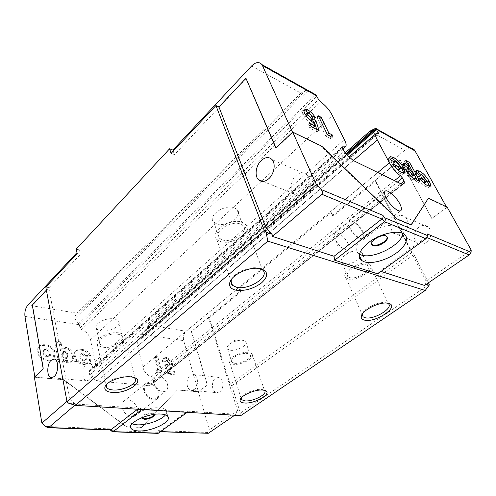 <?xml version="1.0" encoding="UTF-8"?>
<svg xmlns="http://www.w3.org/2000/svg" width="496" height="496" viewBox="0 0 496 496"><rect width="100%" height="100%" fill="white"/><g stroke="black" fill="none" stroke-linecap="round" stroke-linejoin="round"><path stroke-width="0.37" stroke-dasharray="2.48 1.86" d="M141.62 334.242L183.675 340.678C182.888 336.871 183.725 333.734 186.186 331.26L148.651 325.047L145.539 329.908L141.893 333.368L141.62 334.242L142.371 337.249L142.104 338.353L139.035 339.394C137.386 340.733 136.877 342.792 137.497 345.576L143.028 367.741C144.441 372.229 147.219 375.23 151.367 376.749L152.88 378.386L153.593 381.188L153.022 383.321L149.377 385.783L97.173 381.002L91.537 377.487L89.714 374.951L89.088 371.944L89.478 370.661L93.211 369.284C95.344 367.505 95.97 364.944 95.089 361.596L90.439 339.772C89.423 334.943 86.471 331.564 81.586 329.635L79.999 327.924L79.323 324.719L74.84 318.668L74.871 316.597L76.967 313.181L27.888 305.065M142.879 367.021L377.772 172.484M141.837 417.713C143.425 415.257 146.76 413.893 151.838 413.627L154.132 414.414M141.819 417.818C140.362 416.07 147.386 412.66 151.689 413.038L154.02 413.869L154.194 414.495M131.998 423.913L129.661 422.251C124.973 417.093 146.463 406.596 159.433 407.861C162.868 408.109 165.125 408.921 166.21 410.297C167.133 411.593 166.898 413.118 165.484 414.885M137.231 408.704C135.978 402.554 128.334 397.773 124.384 400.737C122.369 402.244 121.669 404.587 122.289 407.768C123.473 413.937 131.155 418.773 135.073 415.89C137.187 414.352 137.907 411.959 137.231 408.704M143.834 390.606C143.139 387.382 143.784 385.026 145.768 383.557C149.649 380.649 157.406 385.646 158.807 391.877C159.557 395.182 158.894 397.587 156.823 399.094C152.96 401.921 145.161 396.868 143.834 390.606M144.596 390.674C143.97 387.76 144.553 385.646 146.339 384.319C149.829 381.703 156.81 386.204 158.069 391.815C158.745 394.785 158.15 396.949 156.283 398.307C152.811 400.849 145.793 396.304 144.596 390.674M154.02 383.172C153.369 380.246 153.927 378.126 155.694 376.811C159.16 374.22 166.191 378.808 167.505 384.456C168.206 387.444 167.636 389.608 165.788 390.947C162.347 393.471 155.279 388.839 154.02 383.172M303.949 192.882C300.018 195.97 296.558 196.199 293.57 193.564C289.472 189.72 290.947 179.874 296.279 175.317C300.353 172.013 303.943 171.827 307.049 174.759C310.905 178.752 309.25 188.511 303.949 192.882M89.491 379.893L86.403 380.872C81.766 380.178 81.673 367.685 86.23 364.014L89.478 362.991C94.035 363.766 94.085 376.309 89.491 379.893M387.023 236.846L385.566 235.395C380.798 233.182 368.739 240.851 371.771 244.1M403 233.535C403.49 230.752 402.585 228.582 400.291 227.038L398.796 226.263C391.945 223.336 377.351 226.877 367.133 234.007C356.475 242.253 353.611 248.8 358.527 253.654L359.42 254.212M426.504 242.271C422.865 244.621 419.573 244.621 416.628 242.271C412.79 237.299 413.459 232.295 418.624 227.255C422.406 224.75 425.822 224.806 428.866 227.428C432.425 232.475 431.638 237.429 426.504 242.271M403.341 232.94C399.633 235.42 396.292 235.457 393.322 233.052C389.465 227.924 390.172 222.71 395.442 217.415C399.299 214.768 402.764 214.787 405.84 217.471C409.417 222.685 408.586 227.838 403.341 232.94M219.734 391.865L216.541 392.652C211.637 391.976 210.955 381.25 215.574 378.188L218.934 377.388C223.746 378.15 224.372 388.883 219.734 391.865M194.24 389.521L191.053 390.346C186.174 389.664 185.591 378.584 190.216 375.41L193.57 374.567C198.363 375.336 198.89 386.421 194.24 389.521M363.295 232.444C360.22 225.618 351.67 218.358 348.905 220.305C347.485 221.29 347.56 223.553 349.116 227.1C352.135 233.976 360.815 241.341 363.549 239.419C365.019 238.396 364.938 236.071 363.295 232.444M362.601 232.184C359.836 226.04 352.135 219.499 349.649 221.253C348.372 222.14 348.434 224.18 349.841 227.373C352.557 233.56 360.369 240.182 362.824 238.452C364.151 237.534 364.076 235.445 362.601 232.184M348 243.586C345.359 237.46 337.695 231.08 335.104 232.915L334.236 234.124L335.129 239.078C338.303 245.105 342.066 248.781 346.419 250.114L348.043 249.891C349.42 248.93 349.407 246.828 348 243.586M230.256 350.201C236.815 351.459 248.88 344.745 245.681 341.546L243.139 340.368L240.132 340.287C235.507 340.845 231.713 342.401 228.749 344.956C227.156 346.537 226.753 347.87 227.559 348.961L230.256 350.201M234.472 363.252C241.056 364.399 253.276 357.709 250.096 354.634L247.554 353.512C241.019 352.253 228.594 359.048 231.768 362.08L234.472 363.252M252.024 353.809L248.967 352.464C241.044 350.92 225.965 359.166 229.809 362.843L233.108 364.269C241.093 365.639 255.886 357.548 252.024 353.809L264.492 390.55L261.429 389.422C254.981 388.535 241.974 394.035 241.223 397.935M101.209 330.882C109.61 332.419 122.066 325.618 118.649 321.272C117.85 320.118 116.331 319.343 114.099 318.953C105.766 317.26 93.05 324.142 96.391 328.457C97.222 329.697 98.828 330.503 101.209 330.882M104.588 346.003C113.051 347.405 125.68 340.616 122.27 336.406C121.47 335.29 119.945 334.558 117.695 334.205C109.3 332.649 96.398 339.531 99.746 343.697C100.57 344.9 102.182 345.669 104.588 346.003M134.001 377.499L129.363 376.104C121.632 375.137 109.033 379.669 106.758 384.233M103.224 347.231C113.491 348.911 128.768 340.69 124.626 335.587C123.659 334.242 121.824 333.355 119.114 332.928C108.946 331.024 93.273 339.369 97.315 344.422C98.32 345.886 100.291 346.828 103.224 347.231M216.864 223.857C226.734 227.521 243.871 215.357 236.939 209.368L234.23 207.787C224.421 203.844 207.006 216.188 213.776 222.059L216.864 223.857M222.431 239.897C232.364 243.381 249.817 231.254 242.885 225.451L240.169 223.925C230.305 220.168 212.561 232.481 219.331 238.173L222.431 239.897M260.053 268.547L255.428 267.741C247.045 267.307 235.222 272.812 232.085 278.554M220.596 241.552C232.636 245.743 253.76 231.068 245.34 224.018L242.091 222.196C230.15 217.595 208.599 232.556 216.789 239.432L220.596 241.552M343.499 263.76C350.579 266.47 366.755 255.837 361.392 251.856L360.053 251.125C358.155 250.517 355.706 250.623 352.699 251.447C348.769 252.638 345.582 254.46 343.158 256.922C340.895 259.451 340.498 261.454 341.967 262.936L343.499 263.76M349.618 277.543C356.705 280.11 373.141 269.526 367.809 265.689L366.476 264.994C359.439 262.241 342.773 273.017 348.087 276.749L349.618 277.543M387.419 303.137L384.877 302.548C377.58 301.711 363.5 308.89 362.378 313.931M347.863 278.845C356.457 281.933 376.359 269.13 369.886 264.473L368.299 263.636C359.774 260.276 339.543 273.364 345.985 277.878L347.863 278.845M251.596 65.968L300.923 93.13L76.967 313.181M76.973 252.6L79.484 249.922L80.457 254.349L32.6 305.127L43.505 368.863L34.856 377.059L63.761 379.651L126.573 426.709L141.651 427.323L177.525 389.844L198.363 391.71L183.675 340.678M76.223 249.147L79.484 249.922M300.923 93.13L305.586 90.353L308.221 90.489L74.84 318.668M240.399 413.094L239.909 414.117L235.966 413.862L237.572 410.545L208.45 317.676L209.244 317.824L230.076 384.115L231.787 385.783L240.399 413.094L429.251 284.357M153.022 383.321L404.401 183.117L153.022 383.321M157.883 370.345L154.975 370.022L157.189 372.868L161.113 373.29L156.953 357.473L154.442 357.157L157.883 370.345L158.726 369.663L155.818 369.334L154.975 370.022M61.324 349.265L60.084 342.686L54.752 341.992L58.361 361.59L63.358 362.136L62.973 360.084L65.243 362.006L67.989 362.892L71.077 362.216C72.565 360.673 73.011 358.614 72.428 356.047C71.672 351.862 69.248 349.246 65.143 348.204L61.324 349.265L62.143 348.483L60.896 341.899L60.084 342.686M43.171 352.619L43.735 349.903L45.365 349.5C46.779 349.711 47.808 350.505 48.459 351.881L54.083 352.048C52.148 348.217 49.166 346.109 45.136 345.712C42.619 345.228 40.486 345.569 38.731 346.741C37.318 348.025 36.847 349.792 37.318 352.036L38.744 355.849L42.966 359.513L47.38 360.654C49.619 361.02 51.522 360.704 53.084 359.705L54.665 356.63L48.788 355.204L48.255 356.426L46.68 356.742C44.584 356.134 43.412 354.758 43.171 352.619L43.989 351.819L44.553 349.103L46.184 348.7L45.365 349.5M79.819 356.903L80.34 354.2L81.728 353.877L84.649 356.165L89.826 356.295C87.916 352.606 85.101 350.585 81.381 350.226C79.205 349.81 77.333 350.083 75.776 351.05C74.338 352.284 73.892 354.057 74.431 356.364L75.876 360.04L79.875 363.549L83.973 364.628L88.97 363.859L90.52 360.716L85.07 359.364L84.568 360.598L83.192 360.859C81.245 360.282 80.123 358.968 79.819 356.903L80.65 356.14L81.17 353.437L82.553 353.121L81.728 353.877M165.962 364.796L164.021 365.087L167.989 374.04L174.239 374.716L173.519 372.087L169.241 371.616L167.902 368.571L170.667 368.46C171.783 367.536 172.069 366.091 171.517 364.132C170.426 360.865 168.423 358.881 165.509 358.18L163.227 358.614L162.062 361.795L164.889 362.142L165.428 361.175L166.402 360.976C167.716 361.33 168.603 362.254 169.055 363.742L168.646 365.831L167.846 365.986L165.962 364.796L166.799 364.114L164.864 364.411L164.021 365.087M148.651 325.047L345.08 152.929M428.445 282.776L414.055 254.479L412.077 252.383L375.838 181.009L333.337 215.909L331.576 212.034L330.621 211.656L404.73 150.288L410.018 148.137M331.576 212.034L239.785 287.928L238.793 287.692L240.095 291.443L191.363 331.52L207.241 385.119L198.363 391.71M186.186 331.26L238.793 287.692M34.391 377.196L63.587 379.806L126.393 426.851L141.472 427.453L177.351 389.974L198.4 391.859L209.355 429.927L208.029 432.481L158.081 430.627L158.088 433.349M110.248 429.951L109.734 428.835L110.614 429.964M66.941 401.338L69.614 399.013L74.474 403.533L68.529 403.155M46.382 290.135L48.751 287.618L69.614 399.013M292.541 132.221L321.42 146.487L397.054 219.319L410.88 225.159L411.072 224.855M428.184 198.332L446.716 207.328L431.756 218.432L400.08 159.855L332.376 215.543L330.621 211.656M446.437 206.838L446.716 207.328M412.077 252.383L230.076 384.115M239.785 287.928L241.087 291.673L209.244 317.824M471.2 250.071L426.039 281.089L425.543 284.134L426.163 284.338M426.039 281.089L375.088 180.656L375.838 181.009M447.187 207.198L431.942 218.519L400.266 159.954L375.088 180.656M48.751 287.618L45.818 287.066M208.45 317.676L191.568 331.557L207.446 385.138L198.4 391.859M237.572 410.545L209.355 429.927M234.695 415.245L236.17 414.241L187.562 411.153L159.588 431.532L158.999 431.7L158.081 430.627M137.59 409.231L139.072 408.078L76.167 404.085L74.846 405.213M427.192 233.926C427.695 235.185 427.385 236.307 426.262 237.286L379.917 271.045L381.04 271.405M414.055 254.479L231.787 385.783M240.765 415.623L239.909 414.117M187.283 412.306L187.779 411.947L142.29 409.107L141.794 409.491M76.167 404.085L74.474 403.533M207.88 433.454L208.029 432.481M235.966 413.862L236.17 414.241M424.564 285.436L425.543 284.134M142.29 409.107L139.072 408.078M187.562 411.153L187.779 411.947M377.704 273.835L379.917 271.045M410.88 225.159L411.209 224.911M397.054 219.319L397.383 219.065M321.42 146.487L321.743 146.196M292.683 132.531L276.16 148.199L276.03 147.895M241.087 291.673L240.095 291.443M333.337 215.909L332.376 215.543M424.743 183.067C425.047 182.633 424.774 181.697 423.925 180.265L420.286 176.037L421.699 174.921M420.286 176.037L419.504 175.863L419.566 177.066L420.986 175.944M419.566 177.066L415.437 174.58L416.863 173.445M415.437 174.58C414.786 172.955 414.743 171.951 415.319 171.566L416.336 171.529M422.846 175.782L423.311 176.26M429.276 186.248L428.544 187.426L429.976 186.322M428.544 187.426L426.114 186.663L427.552 185.547M426.114 186.663C423.609 185.572 420.924 183.067 418.066 179.149L419.498 178.014M418.066 179.149L421.185 180.259M423.925 180.265L425.345 179.155M407.917 168.057L404.401 161.584L405.809 160.437M404.401 161.584L407.266 163.103M417.179 180.085L418.593 182.677L420.038 181.542M418.593 182.677L415.115 180.916L416.559 179.775M415.115 180.916L414.253 178.703M414.011 178.895L413.552 179.881L415.003 178.734M413.552 179.881L411.99 179.527L413.447 178.374M411.99 179.527C408.71 177.37 405.92 174.133 403.626 169.818L405.065 168.652M403.626 169.818C402.082 167.09 401.655 165.348 402.343 164.604L403.422 164.647M411.854 176.502C412.108 176.018 411.823 175.069 410.986 173.662L407.396 169.341L406.863 169.248M410.986 173.662L412.418 172.515M407.396 169.341L408.822 168.187M398.778 169.775C399.106 169.322 398.852 168.367 398.021 166.923L394.202 162.49L395.647 161.299M394.202 162.49L393.297 162.297L393.303 163.5L394.754 162.304M393.303 163.5L388.796 160.797L390.253 159.588M388.796 160.797C388.207 159.216 388.207 158.218 388.79 157.796L389.8 157.703M403.651 173.141L402.74 174.369L404.203 173.191M402.74 174.369L400.036 173.482L401.506 172.298M400.036 173.482C397.271 172.273 394.407 169.626 391.449 165.528L392.906 164.325M391.449 165.528L394.704 166.718M398.021 166.923L399.472 165.738M330.77 136.586L330.59 138.663L332.128 137.274M330.59 138.663L325.971 136.332L327.509 134.924M325.971 136.332L316.727 117.143L318.227 115.735M316.727 117.143L319.647 118.68M316.739 129.45L317.583 132.097L319.126 130.665M317.583 132.097L309.647 128.092L311.197 126.635M309.647 128.092L308.097 124.787L309.64 123.33M308.097 124.787L311.029 126.275M313.571 127.571L312.492 124.211L314.024 122.779M312.492 124.211L311.507 123.851L313.038 122.413M311.507 123.851C307.923 121.675 305.145 118.612 303.174 114.669L304.699 113.212M303.174 114.669C302.176 112.53 302.089 111.16 302.901 110.546L303.856 110.341M308.413 112.753L313.98 119.158L315.487 117.738M313.98 119.158L310.477 117.329L311.99 115.897M310.477 117.329L307.297 114.371L308.803 112.933M307.297 114.371L306.063 114.179M305.989 115.531L306.361 116.089M306.261 116.182L310.18 120.398M310.093 120.478L310.446 120.633M311.432 120.46L313.063 118.866M77.19 253.592L80.457 254.349M171.101 153.382L174.412 154.659L173.24 151.1M246.252 78.436L174.412 154.659M46.184 348.7C47.597 348.917 48.627 349.711 49.278 351.087L48.459 351.881M49.278 351.087L54.907 351.261L54.083 352.048M54.907 351.261C52.967 347.429 49.984 345.309 45.954 344.912L45.136 345.712M45.954 344.912C43.437 344.422 41.298 344.763 39.55 345.935C38.136 347.219 37.665 348.986 38.136 351.23L37.318 352.036M38.136 351.23L39.568 355.049L38.744 355.849M39.568 355.049L43.791 358.72L42.966 359.513M43.791 358.72L48.211 359.86L47.38 360.654M48.211 359.86C50.449 360.232 52.353 359.916 53.915 358.918L55.49 355.849L54.665 356.63M55.49 355.849L49.612 354.411L48.788 355.204M49.612 354.411L49.079 355.632L47.504 355.948L46.68 356.742M47.504 355.948C45.409 355.341 44.237 353.964 43.989 351.819M60.896 341.899L55.571 341.205L54.752 341.992M55.571 341.205L59.191 360.815L58.361 361.59M59.191 360.815L64.195 361.361L63.358 362.136M64.195 361.361L63.804 359.309L62.973 360.084M63.804 359.309L66.073 361.231L65.243 362.006M66.073 361.231L68.826 362.123L67.989 362.892M68.826 362.123L71.914 361.448C73.396 359.904 73.842 357.852 73.259 355.279L72.428 356.047M73.259 355.279C72.497 351.094 70.072 348.471 65.968 347.423L65.143 348.204M65.968 347.423L62.143 348.483M67.791 354.826L67.307 357.808L66.235 358.081C64.387 357.424 63.37 356.122 63.178 354.163L63.686 351.273L64.945 350.982C66.687 351.676 67.636 352.96 67.791 354.826L66.966 355.601L66.476 358.583L65.404 358.856C63.562 358.199 62.539 356.897 62.347 354.944L62.862 352.055L64.127 351.757C65.863 352.451 66.811 353.735 66.966 355.601M66.235 358.081L65.404 358.856M63.178 354.163L62.347 354.944M64.945 350.982L64.127 351.757M82.553 353.121L85.479 355.403L84.649 356.165M85.479 355.403L90.656 355.545L89.826 356.295M90.656 355.545C88.747 351.856 85.926 349.829 82.206 349.463L81.381 350.226M82.206 349.463C80.03 349.048 78.157 349.32 76.601 350.281C75.169 351.515 74.716 353.288 75.262 355.601L74.431 356.364M75.262 355.601L76.706 359.271L75.876 360.04M76.706 359.271L80.712 362.793L79.875 363.549M80.712 362.793L84.81 363.872L83.973 364.628M84.81 363.872L89.807 363.109L91.357 359.966L90.52 360.716M91.357 359.966L85.907 358.608L85.07 359.364M85.907 358.608L85.405 359.842L84.029 360.102L83.192 360.859M84.029 360.102C82.082 359.526 80.953 358.205 80.65 356.14M155.818 369.334L158.038 372.186L157.189 372.868M158.038 372.186L161.963 372.614L161.113 373.29M161.963 372.614L157.79 356.785L156.953 357.473M157.79 356.785L155.273 356.463L154.442 357.157M155.273 356.463L158.726 369.663M164.864 364.411L168.838 373.364L167.989 374.04M168.838 373.364L175.088 374.046L174.239 374.716M175.088 374.046L174.369 371.423L173.519 372.087M174.369 371.423L170.091 370.94L169.241 371.616M170.091 370.94L168.745 367.896L167.902 368.571M168.745 367.896L169.638 368.15L168.795 368.819M169.638 368.15L171.511 367.784C172.627 366.86 172.912 365.422 172.36 363.463L171.517 364.132M172.36 363.463C171.263 360.195 169.26 358.205 166.346 357.498L165.509 358.18M166.346 357.498L164.058 357.932L162.899 361.113L162.062 361.795M162.899 361.113L165.726 361.46L164.889 362.142M165.726 361.46L166.265 360.499L167.233 360.301L166.402 360.976M167.233 360.301C168.553 360.654 169.44 361.578 169.892 363.066L169.055 363.742M169.892 363.066L169.483 365.155L167.846 365.986M168.69 365.31L166.799 364.114M97.173 381.002L353.214 160.499M149.377 385.783L402.101 184.357M95.089 361.596L344.329 139.612M90.439 339.772L332.351 115.549M137.696 346.282L353.381 160.586M141.633 338.514L378.026 133.629M24.955 316.398L79.323 324.719M369.948 131.136L404.73 150.288M157.908 432.301L110.775 430.646M109.734 428.835L45.489 426.448M158.584 433.182L159.588 431.532L160.791 431.576M427.044 237.609L426.262 237.286L426.002 238.706M91.537 377.487L346.729 154.733M89.714 374.951L344.125 151.41M89.088 371.944L342.476 148.05M90.055 370.45L342.24 147.386M81.586 329.635L320.652 101.847M79.999 327.924L318.587 99.498M79.379 324.923L316.981 96.224M78.628 323.615L315.729 94.724M74.871 316.597L305.586 90.353M146.568 328.16L345.855 153.865M145.539 329.908L346.419 154.448M141.893 333.368L346.611 154.628M141.658 334.434L347.225 155.18M142.371 337.249L377.326 133.424M151.367 376.749L394.487 180.643M152.88 378.386L397.389 182.057M153.593 381.188L400.836 183.737M139.035 339.394L349.165 156.903M154.02 413.869L154.163 414.451M167.797 416.417L166.21 410.297M145.768 383.557L124.384 400.737M155.694 376.811L146.339 384.319M293.57 193.564L262.998 181.462M86.403 380.872L51.857 377.747M386.179 235.705L386.502 236.363M403.831 234L400.291 227.038M393.322 233.052L416.628 242.271M191.053 390.346L216.541 392.652M348.905 220.305L384.952 191.338M335.104 232.915L349.649 221.253M346.419 250.114L336.964 245.03L334.236 234.124M245.681 341.546L250.096 354.634M262.458 389.577L264.12 390.278M118.649 321.272L122.27 336.406M124.626 335.587L134.949 378.367M131.39 376.439L133.102 377.251M236.939 209.368L242.885 225.451M245.34 224.018L262.415 269.867M361.392 251.856L367.809 265.689M369.886 264.473L388.114 303.546M384.877 302.548L386.75 303.068M345.985 277.878L362.223 314.724M341.967 262.936L348.087 276.749M352.699 251.447L349.265 252.104L343.158 256.922M255.428 267.741L257.083 268.243M216.789 239.432L231.08 281.17M213.776 222.059L219.331 238.173M97.315 344.422L106.268 385.528M96.391 328.457L99.746 343.697M229.809 362.843L241.143 398.331M227.559 348.961L231.768 362.08M240.132 340.287L234.968 340.2L228.749 344.956M158.999 431.7L160.543 431.756M348.043 249.891L362.824 238.452M363.549 239.419L400.638 210.769M193.57 374.567L218.934 377.388M405.84 217.471L428.866 227.428M419.504 175.863L420.087 175.404M415.319 171.566L416.541 170.593M428.804 187.352L430.237 186.248M413.621 179.843L415.071 178.696M402.343 164.604L403.769 163.438M393.297 162.297L393.905 161.795M388.79 157.796L390.036 156.761M403.112 174.27L404.575 173.092M302.901 110.546L304.147 109.343M359.259 255.242L358.527 253.654M89.478 362.991L54.393 359.092M307.049 174.759L272.112 159.656M165.788 390.947L156.283 398.307M156.823 399.094L135.073 415.89M130.64 426.517L129.661 422.251M39.55 345.935L38.731 346.741M53.915 358.918L53.084 359.705M49.079 355.632L48.255 356.426M44.553 349.103L43.735 349.903M71.914 361.448L71.077 362.216M62.459 348.198L61.634 348.979M67.307 357.808L66.476 358.583M63.686 351.273L62.862 352.055M76.601 350.281L75.776 351.05M89.807 363.109L88.97 363.859M85.405 359.842L84.568 360.598M81.17 353.437L80.34 354.2M171.511 367.784L170.667 368.46M164.058 357.932L163.227 358.614M166.265 360.499L165.428 361.175M169.483 365.155L168.646 365.831M89.478 370.661L342.302 146.928M93.211 369.284L342.928 148.974M142.104 338.353L378.386 133.647"/><path stroke-width="0.74" d="M308.221 90.489L315.822 94.804L318.587 99.498L320.652 101.847C325.829 105.698 329.728 110.261 332.351 115.549L344.329 139.612C346.338 143.387 346.673 145.799 345.34 146.841L342.376 146.866L342.476 148.05L344.125 151.41L346.729 154.733L353.214 160.499L402.101 184.357L404.401 183.117L404.11 181.121L402.442 177.996L400.508 175.789C396.292 172.757 392.739 168.696 389.837 163.612L376.904 139.178C375.36 136.152 375.075 134.273 376.049 133.548L378.386 133.647L376.08 128.538L374.474 128.836L369.948 131.136L345.08 152.929M377.772 172.484L389.441 162.818M154.132 414.414L154.163 414.451C155.732 416.187 148.744 419.622 144.379 419.281L141.986 418.438L141.837 417.713M154.194 414.495C152.768 416.981 149.457 418.382 144.243 418.698L141.819 417.818M165.484 414.885C161.473 420.162 146.525 425.382 137.07 424.83L131.998 423.913M138.502 430.931C151.677 431.756 172.515 421.557 167.797 416.417C166.718 415.071 164.455 414.284 161.014 414.061C148.006 412.901 126.399 423.386 131.08 428.439C132.221 429.939 134.695 430.77 138.502 430.931M268.789 178.709C264.814 182.026 261.342 182.336 258.385 179.639C254.33 175.696 255.924 165.354 261.318 160.468C265.434 156.922 269.03 156.655 272.112 159.656C275.937 163.761 274.158 174.022 268.789 178.709M54.151 376.638L51.125 377.679C46.612 376.985 46.717 364.021 51.212 360.17L54.393 359.092C58.832 359.86 58.689 372.893 54.151 376.638M373.308 245.601C378.553 247.876 391.183 239.122 386.502 236.363L385.888 236.053C380.661 233.672 367.927 242.538 372.583 245.235L373.308 245.601M371.771 244.1L372.992 244.943C377.357 246.859 388.38 240.541 387.023 236.846M359.42 254.212L361.032 254.913C372.8 259.65 401.493 245.247 403 233.535M402.337 233.244L403.831 234C409.715 237.72 405.604 246.723 395.541 253.605C385.541 260.524 371.51 264.225 364.219 261.801L361.72 260.574C356.822 255.8 359.749 249.302 370.506 241.087C380.816 233.969 395.492 230.386 402.337 233.244M386.037 197.693C384.288 194.116 384.053 191.902 385.318 191.041C387.791 189.342 396.428 197.048 399.863 203.937C401.692 207.595 401.952 209.876 400.638 210.769C398.201 212.462 389.416 204.637 386.037 197.693M241.223 397.935L241.577 399.689L244.881 400.88C252.954 401.847 268.274 393.855 264.492 390.55M244.311 402.975C255.297 404.246 274.424 392.187 264.12 390.278L262.967 390.098C255.601 389.087 240.696 395.479 240.151 399.838C239.828 401.63 241.217 402.678 244.311 402.975M106.758 384.233L106.708 387.562C107.706 388.883 109.703 389.682 112.704 389.949C123.2 391.121 139.066 382.949 134.949 378.367L134.001 377.499M112.046 392.429C127.162 394.103 146.952 380.184 133.102 377.251L130.826 376.873C121.923 375.757 107.334 381.151 105.171 386.334C103.869 389.757 106.163 391.79 112.046 392.429M232.085 278.554L231.291 280.29C230.683 282.317 231.086 284.003 232.506 285.343L236.35 287.203C248.577 290.73 270.81 276.229 262.415 269.867L260.053 268.547M235.569 290.117C244.398 291.357 253.034 288.97 261.466 282.956C268.472 276.446 268.404 271.734 261.274 268.82L257.083 268.243C246.537 267.648 231.595 275.478 229.846 282.379C228.848 286.285 230.758 288.864 235.569 290.117M362.378 313.931L362.229 314.681L363.165 316.863L365.037 317.7C373.637 320.273 394.469 307.669 388.114 303.546L387.419 303.137M364.38 320.1C375.323 323.262 400.464 306.243 388.61 303.372L386.75 303.068C377.995 302.045 361.057 311.19 361.206 316.727C361.107 318.432 362.167 319.554 364.38 320.1M34.813 376.793L24.955 316.398C24.502 311.903 25.482 308.121 27.888 305.065L76.973 252.6M292.702 132.072L275.857 148.062L245.954 78.281L218.934 106.962L215.934 105.543L171.101 153.382L169.601 148.788L76.223 249.147L77.19 253.592L45.818 287.066L67.022 401.754L264.269 230.398L266.104 232.283L272.05 234.217L266.141 228.148L316.361 184.481L321.098 189.478L382.9 215.369L384.549 217.688C385.621 219.114 385.578 220.447 384.425 221.693L334.651 260.214L377.704 273.835L426.002 238.706L427.688 235.643L427.192 233.926L471.082 252.315L471.2 250.071L447.187 207.198L428.482 198.102L411.209 224.911L397.383 219.065L321.743 146.196L292.702 132.072L316.361 184.481M169.601 148.788L172.899 150.077L251.596 65.968C255.756 61.975 259.197 61.51 261.913 64.579L315.822 94.804M316.857 95.995L262.458 65.553L261.913 64.579M218.934 106.962L266.141 228.148M215.934 105.543L264.269 230.398M141.794 409.491L113.181 431.638L112.499 431.811L110.248 429.951M74.846 405.213L48.713 427.533L47.92 427.719L45.489 426.448L41.875 423.131L66.941 401.338M46.382 290.135L32.308 305.077L43.202 368.832L34.391 377.196L41.875 423.131M262.458 65.553L292.541 132.221M411.072 224.855L428.482 198.102M410.018 148.137C411.928 148.118 413.472 148.806 414.644 150.207L446.437 206.838M328.929 133.213L332.32 134.943L332.128 137.274L327.509 134.924L318.227 115.735L321.21 117.316L328.929 133.213L327.403 134.602L330.789 136.332L332.32 134.943M409.343 166.91L405.809 160.437L409.56 162.44L420.038 181.542L416.559 179.775L415.456 177.748L415.003 178.734L413.447 178.374C410.161 176.204 407.371 172.968 405.065 168.652C403.515 165.918 403.087 164.182 403.769 163.438L405.536 163.798L409.343 166.91L407.917 168.057L404.116 164.951L405.536 163.798M425.345 179.155L421.699 174.921L420.918 174.747L420.986 175.944L416.863 173.445C416.2 171.827 416.156 170.822 416.733 170.438L419.374 171.095C422.846 172.788 426.101 176.148 429.145 181.189L430.59 184.431L430.237 186.248L427.552 185.547C425.047 184.45 422.363 181.945 419.498 178.014L422.933 179.254L425.487 181.815L426.169 181.951C426.467 181.524 426.194 180.587 425.345 179.155M399.472 165.738L395.647 161.299L394.742 161.107L394.754 162.304L390.253 159.588C389.658 158.013 389.651 157.015 390.234 156.6L393.291 157.337C397.104 159.204 400.551 162.75 403.632 167.97L405.04 171.312L404.575 173.092L401.506 172.298C398.741 171.083 395.876 168.423 392.906 164.325L396.726 165.732L399.441 168.429L400.235 168.59C400.557 168.138 400.303 167.189 399.472 165.738M313.063 118.866L315.964 120.881L319.126 130.665L311.197 126.635L309.64 123.33L315.109 126.133L314.024 122.779L313.038 122.413C309.454 120.224 306.671 117.155 304.699 113.212C303.695 111.073 303.595 109.703 304.408 109.095L307.353 109.604C310.453 111.371 313.168 114.08 315.487 117.738L311.99 115.897L308.803 112.933L307.576 112.735L307.78 114.737L311.618 119.046L313.063 118.866M426.163 284.338L429.102 285.293L429.251 284.357L428.445 282.776M75.349 405.375L240.765 415.623L425.221 290.47L267.815 241.143L75.349 405.375L68.529 403.155L67.022 401.754M160.791 431.576L208.308 433.287L234.695 415.245M48.124 427.726L110.614 429.964L137.59 409.231M381.04 271.405L424.564 285.436L469.142 254.956L427.044 237.609M426.002 238.706L384.425 221.693L381.901 219.009L321.836 194.258L272.471 236.418L334.056 256.265L381.901 219.009C383.067 217.93 383.402 216.715 382.9 215.369M429.102 285.293L425.221 290.47M267.815 241.143L266.104 232.283M112.499 431.811L158.088 433.355L187.283 412.306M321.836 194.258C322.915 192.987 322.673 191.394 321.098 189.478M272.05 234.217L272.471 236.418M208.308 433.287L160.543 431.756M471.082 252.315L469.142 254.956M334.056 256.265L334.651 260.214M416.336 171.529L417.973 172.217L419.374 171.095M417.973 172.217L422.846 175.782M423.311 176.26L427.732 182.292L429.145 181.189M427.732 182.292L429.17 185.535L430.59 184.431M429.17 185.535L429.276 186.248M421.185 180.259L422.933 179.254M421.507 180.37L424.061 182.925L425.487 181.815M424.061 182.925L424.743 183.067L426.169 181.951M407.266 163.103L408.158 163.581L409.56 162.44M408.158 163.581L417.179 180.085M414.253 178.703L415.456 177.748M403.422 164.647L404.116 164.951M408.289 168.088L406.863 169.248C406.633 169.744 406.937 170.692 407.768 172.087L411.258 176.396L411.854 176.502L413.298 175.348C413.546 174.865 413.255 173.922 412.418 172.515L408.822 168.187L408.289 168.088C408.065 168.584 408.369 169.533 409.2 170.934L412.703 175.243L413.298 175.348M411.258 176.396L412.703 175.243M407.768 172.087L409.2 170.934M389.8 157.703L391.852 158.528L393.291 157.337M391.852 158.528C395.672 160.382 399.119 163.922 402.188 169.142L403.632 167.97M402.188 169.142L403.589 172.484L405.04 171.312M403.589 172.484L403.651 173.141M394.704 166.718L395.269 166.923L396.726 165.732M395.269 166.923L397.984 169.62L399.441 168.429M397.984 169.62L398.778 169.775L400.235 168.59M319.647 118.68L321.21 117.316M319.715 118.718L327.403 134.602M311.575 120.323L314.445 122.307L315.964 120.881M314.445 122.307L316.739 129.45M311.029 126.275L313.571 127.571L315.109 126.133M303.856 110.341L305.846 111.042L307.353 109.604M305.846 111.042L308.413 112.753M307.464 112.84L306.063 114.179L305.989 115.531M306.361 116.089L307.78 114.737M310.18 120.398L311.618 119.046M310.446 120.633L311.432 120.46M173.24 151.1L172.899 150.077M245.954 78.281L276.03 147.895M353.381 160.586L377.338 139.959M415.214 151.044L376.489 129.375M48.713 427.533L111.191 429.784L113.181 431.638L158.584 433.182M384.549 217.688L427.688 235.643M342.24 147.386L342.835 146.859M345.855 153.865L374.474 128.836M346.419 154.448L376.08 128.538M346.611 154.628L376.315 128.693M347.225 155.18L376.588 129.574M377.326 133.424L378.225 132.643M394.487 180.643L400.508 175.789M397.389 182.057L402.442 177.996M400.836 183.737L404.11 181.121M349.165 156.903L375.794 133.777M262.998 181.462L258.385 179.639M51.857 377.747L51.125 377.679M384.952 191.338L385.318 191.041M362.229 314.681L361.206 316.727M362.223 314.724L363.165 316.863M231.291 280.29L229.846 282.379M231.08 281.17L232.506 285.343M106.615 384.493L105.171 386.334M106.268 385.528L106.708 387.562M241.192 398.065L240.151 399.838M241.143 398.331L241.577 399.689M420.087 175.404L420.918 174.747M393.905 161.795L394.667 161.163M311.296 120.59L312.815 119.158M361.72 260.574L359.259 255.242M372.273 244.578L372.583 245.235M131.08 428.439L130.64 426.517M141.844 417.855L141.986 418.438M376.303 128.712L414.644 150.207M342.928 148.974L345.34 146.841"/></g></svg>
